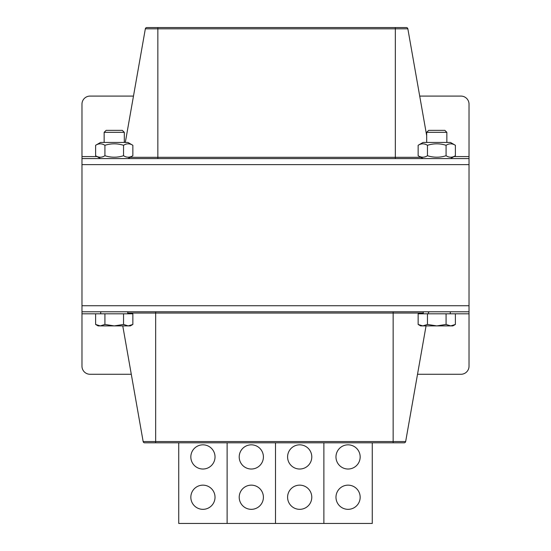 <?xml version="1.0" encoding="UTF-8"?>
<svg xmlns="http://www.w3.org/2000/svg" width="551" height="551" viewBox="0 0 551 551"><rect width="100%" height="100%" fill="white"/><g stroke="black" fill="none" stroke-linecap="round" stroke-linejoin="round"><path stroke-width="0.83" d="M100.723 311.783L100.723 313.801L81.975 313.801L81.975 305.736L469.025 305.736L469.025 158.578L81.975 158.578L81.975 164.625L469.025 164.625L81.975 164.625L81.975 305.736L469.025 305.736L469.025 366.215A8.065 8.065 0 0 1 460.96 374.274L417.52 374.274M133.48 96.088L90.04 96.088A8.065 8.065 0 0 0 81.975 104.153L81.975 156.567L97.031 156.567M469.025 158.578L469.025 104.153A8.065 8.065 0 0 0 460.96 96.088L419.71 96.088M81.975 158.578L81.975 156.567M145.34 28.817L125.304 142.454L145.34 28.817A1.536 1.536 0 0 1 146.855 27.55A1.536 1.536 0 0 0 145.34 28.817L157.855 28.817L157.855 27.55L146.855 27.55A1.536 1.536 0 0 0 145.34 28.817A1.536 1.536 0 0 1 146.855 27.55L406.335 27.55A1.536 1.536 0 0 1 407.85 28.817L426.688 135.67M81.975 313.801L81.975 366.215A8.065 8.065 0 0 0 90.04 374.274L131.29 374.274M426.054 325.896L405.66 441.544A1.536 1.536 0 0 1 404.145 442.818A1.536 1.536 0 0 0 405.66 441.544L393.145 441.544L393.145 442.818L404.145 442.818A1.536 1.536 0 0 0 405.66 441.544A1.536 1.536 0 0 1 404.145 442.818L144.665 442.818L155.664 442.818L155.664 441.544L143.15 441.544A1.536 1.536 0 0 0 144.665 442.818M143.15 441.544L122.763 325.896M428.32 313.058A1.536 1.536 0 0 1 429.828 311.783A1.536 1.536 0 0 0 428.32 313.058A1.536 1.536 0 0 1 429.828 311.783M81.975 311.783L469.025 311.783M348.074 469.025A12.094 12.094 0 0 0 358.543 450.876A12.094 12.094 0 0 0 337.598 450.876A12.094 12.094 0 0 0 348.074 469.025M348.074 509.338A12.094 12.094 0 0 0 358.543 491.196A12.094 12.094 0 0 0 337.598 491.196A12.094 12.094 0 0 0 348.074 509.338M178.738 442.818L178.738 523.45L227.122 523.45L227.122 442.818L227.122 523.45L275.5 523.45L275.5 442.818L275.5 523.45L323.878 523.45L323.878 442.818L323.878 523.45L372.262 523.45L372.262 442.818M299.689 469.025A12.094 12.094 0 0 0 310.165 450.876A12.094 12.094 0 0 0 289.213 450.876A12.094 12.094 0 0 0 299.689 469.025M299.689 509.338A12.094 12.094 0 0 0 310.165 491.196A12.094 12.094 0 0 0 289.213 491.196A12.094 12.094 0 0 0 299.689 509.338M251.311 469.025A12.094 12.094 0 0 0 261.787 450.876A12.094 12.094 0 0 0 240.835 450.876A12.094 12.094 0 0 0 251.311 469.025M251.311 509.338A12.094 12.094 0 0 0 261.787 491.196A12.094 12.094 0 0 0 240.835 491.196A12.094 12.094 0 0 0 251.311 509.338M202.926 469.025A12.094 12.094 0 0 0 213.402 450.876A12.094 12.094 0 0 0 192.457 450.876A12.094 12.094 0 0 0 202.926 469.025M202.926 509.338A12.094 12.094 0 0 0 213.402 491.196A12.094 12.094 0 0 0 192.457 491.196A12.094 12.094 0 0 0 202.926 509.338M122.336 130.36L106.129 130.36L104.153 132.336L124.312 132.336L122.336 130.36M104.153 132.336L104.153 142.454M132.853 324.456L130.36 325.896L128.197 325.896L132.853 324.456L132.853 313.801L123.541 313.801L123.541 324.456L128.197 325.896L114.229 325.896L123.541 324.456M95.612 324.456L100.268 325.896L98.106 325.896L95.612 324.456L95.612 313.801L123.541 313.801M104.924 324.456L114.229 325.896L100.268 325.896L104.924 324.456L104.924 313.801M444.871 130.36L428.664 130.36L426.688 132.336L446.847 132.336L444.871 130.36M426.688 132.336L426.688 142.454M455.388 324.456L452.894 325.896L450.732 325.896L455.388 324.456L455.388 313.801L446.076 313.801L446.076 324.456L450.732 325.896L436.771 325.896L446.076 324.456M418.147 324.456L422.803 325.896L420.64 325.896L418.147 324.456L418.147 313.801L446.076 313.801M427.459 324.456L436.771 325.896L422.803 325.896L427.459 324.456L427.459 313.801M423.264 311.783L423.264 313.801M423.058 142.454L450.477 142.454L455.388 145.292C452.288 143.35 449.182 143.35 446.076 145.292C439.87 143.35 433.665 143.35 427.459 145.292C424.353 143.35 421.253 143.35 418.147 145.292L423.058 142.454M423.058 158.578L418.147 155.74C421.253 157.682 424.353 157.682 427.459 155.74C433.665 157.682 439.87 157.682 446.076 155.74C449.182 157.682 452.288 157.682 455.388 155.74L455.388 145.292M446.076 145.292L446.076 155.74M427.459 145.292L427.459 155.74M418.147 145.292L418.147 155.74M100.523 142.454L127.942 142.454L132.853 145.292C129.747 143.35 126.647 143.35 123.541 145.292C117.335 143.35 111.13 143.35 104.924 145.292C101.818 143.35 98.712 143.35 95.612 145.292L100.523 142.454M100.523 158.578L95.612 155.74C98.712 157.682 101.818 157.682 104.924 155.74C111.13 157.682 117.335 157.682 123.541 155.74C126.647 157.682 129.747 157.682 132.853 155.74L132.853 145.292M123.541 145.292L123.541 155.74M104.924 145.292L104.924 155.74M95.612 145.292L95.612 155.74M453.969 156.567L469.025 156.567M407.85 28.817L395.336 28.817L395.336 157.31L157.855 157.31L157.855 28.817L395.336 28.817L395.336 27.55M420.861 157.31L395.336 157.31L395.336 158.578M157.855 158.578L157.855 157.31L130.139 157.31M469.025 313.801L450.277 313.801L450.277 311.783M393.145 311.783L393.145 441.544L155.664 441.544L155.664 313.058L423.264 313.058M127.736 313.058L155.664 313.058L155.664 311.783M124.312 142.454L124.312 132.336M127.736 313.801L127.736 311.783M446.847 142.454L446.847 132.336M450.477 158.578L455.388 155.74M127.942 158.578L132.853 155.74"/></g></svg>

